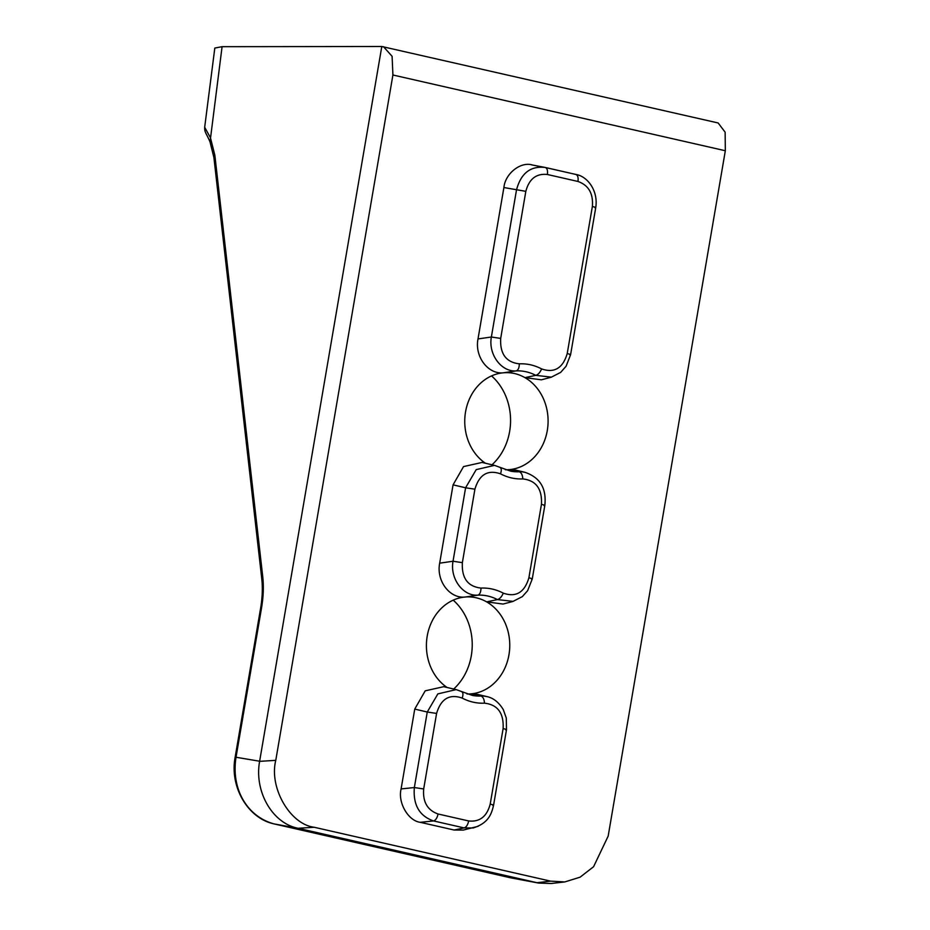 <?xml version="1.0" encoding="UTF-8"?>
<svg xmlns="http://www.w3.org/2000/svg" width="930" height="930" viewBox="0 0 930 930"><rect width="100%" height="100%" fill="white"/><g stroke="black" fill="none" stroke-linecap="round" stroke-linejoin="round"><path stroke-width="1.4" d="M447.132 687.503A48.558 41.676 -89.3 0 1 427.207 636.132A48.558 41.676 -89.3 0 1 465.279 597.014A48.558 41.676 -89.3 0 1 474.765 597.49A48.558 41.676 -89.3 0 1 486.623 601.873A48.558 41.676 -89.3 0 1 508.966 654.755A48.558 41.676 -89.3 0 1 473.614 693.548A48.558 41.676 -89.3 0 1 470.894 693.873L477.648 694.408L486.785 696.57L470.894 693.873A48.558 41.676 -89.3 0 1 467.011 693.989M453.666 689.037A56.056 48.116 90.7 0 0 471.312 655.673A56.056 48.116 90.7 0 0 453.212 600.152M485.46 463.256A48.558 41.676 -89.3 0 1 465.546 411.885A48.558 41.676 -89.3 0 1 503.607 372.767A48.558 41.676 -89.3 0 1 513.093 373.244A48.558 41.676 -89.3 0 1 524.95 377.638A48.558 41.676 -89.3 0 1 547.293 430.52A48.558 41.676 -89.3 0 1 511.942 469.301A48.558 41.676 -89.3 0 1 509.222 469.627L515.976 470.162L525.125 472.335L509.222 469.627A48.558 41.676 -89.3 0 1 505.339 469.743M491.993 464.791A56.056 48.116 90.7 0 0 509.64 431.427A56.056 48.116 90.7 0 0 491.552 375.906M478.229 826.282L463.221 830.095L454.119 830.025L420.267 822.318C408.165 820.841 397.668 802.555 401.097 788.931L414.745 709.09L425.208 690.839L443.703 686.689L456.188 689.618L437.856 693.885L427.254 712.02L414.745 709.09M439.681 563.173L453.026 561.243C449.806 578.483 462.989 596.386 477.857 595.142L465.279 597.014C449.841 598.978 436.124 580.843 439.681 563.173L453.073 484.844L463.535 466.593L482.031 462.443L494.516 465.372L476.207 469.627L465.593 487.785L453.073 484.844M478.008 338.927L491.366 337.009C488.134 354.249 501.317 372.14 516.185 370.896L503.607 372.767C488.169 374.732 474.451 356.608 478.008 338.927L503.897 187.535C505.199 173.433 520.94 161.123 532.623 165.075M541.365 379.812L524.95 377.638L535.75 375.348L551.478 377.15L541.365 379.824M503.037 604.058L486.623 601.873L497.422 599.594L513.139 601.385L503.037 604.058M725.33 150.741L392.913 74.993L275.768 760.345C268.886 787.594 290.009 824.34 314.224 827.27L550.583 881.14L564.847 881.919L580.076 877.188L593.573 866.725L608.173 836.093L725.33 150.741L725.144 132.211L718.146 122.969L381.8 46.5L259.61 761.356C254.146 791.081 271.979 823.12 298.007 828.27L538.621 883.07L551.176 883.5L564.847 881.919M519.312 363.828C519.242 367.85 518.208 370.198 516.185 370.896A50.487 43.326 -89.3 0 1 535.75 375.348C538.052 374.72 540.005 372.581 541.632 368.919C534.541 365.199 527.101 363.502 519.312 363.828C506.094 362.316 499.887 353.853 500.689 338.415L491.366 337.009L516.499 189.941C520.951 173.224 530.53 165.738 545.224 167.47L544.515 167.319L545.224 167.47C547.166 168.179 547.875 170.516 547.375 174.491C536.284 173.317 529.112 178.932 525.834 191.336L503.897 187.535M473.312 827.956L464.128 827.898L433.531 820.934C419.372 816.017 412.978 804.892 414.35 787.547L423.685 788.954C422.627 801.869 427.428 810.216 438.065 813.994C437.205 817.958 435.693 820.272 433.531 820.934L420.267 822.318M392.913 74.993L392.1 56.323L383.486 46.709M505.757 729.911C507.222 729.806 506.35 729.364 503.118 728.585L490.203 804.113C493.435 804.892 494.318 805.322 492.853 805.438M461.838 691.722L461.373 691.56C463.152 692.246 463.419 694.419 462.175 698.081C469.266 701.801 476.718 703.499 484.495 703.173C484.193 699.151 483.007 696.768 480.938 696.024A50.487 43.326 -89.3 0 1 472.452 695.442L456.107 689.583M497.422 599.594C499.712 598.967 501.677 596.827 503.304 593.154C496.213 589.446 488.762 587.748 480.984 588.074C480.915 592.085 479.868 594.444 477.857 595.142A50.487 43.326 -89.3 0 1 497.422 599.594M544.085 505.664C545.561 505.56 544.678 505.118 541.446 504.339L528.891 577.809C532.123 578.588 532.995 579.03 531.53 579.134M541.446 504.339C542.26 488.901 536.052 480.438 522.834 478.927C522.521 474.905 521.335 472.521 519.266 471.777A50.487 43.326 -89.3 0 1 510.791 471.196L494.481 465.372M595.002 207.82C596.467 207.716 595.584 207.274 592.364 206.495L567.219 353.574C570.45 354.342 571.334 354.783 569.858 354.9M592.364 206.495C593.41 193.58 588.62 185.233 577.972 181.466C578.472 177.491 577.763 175.154 575.821 174.445L575.891 174.456C587.33 176.223 598.467 190.627 595.735 207.657L570.59 354.725L566.091 366.246L560.662 372.384L551.292 377.196M474.916 489.18L465.593 487.785L453.026 561.243L462.361 562.65L474.916 489.18C479.252 474.556 487.773 469.441 500.503 473.835C501.758 470.173 501.491 467.999 499.701 467.325L500.166 467.476M462.361 562.65C461.559 578.088 467.767 586.563 480.984 588.074M423.685 788.954L436.589 713.426L427.254 712.02L414.35 787.547L401.097 788.931M454.119 830.025L464.128 827.898C466.29 827.247 467.802 824.933 468.662 820.958C479.752 822.143 486.936 816.517 490.203 804.113M381.8 46.5L222.084 46.686L214.807 48.058L204.681 127.271L210.447 137.721L214.853 155.287L262.725 576.612C263.818 586.365 263.399 596.874 261.504 608.139L236.069 756.95C230.698 790.186 248.229 817.156 274.269 823.945L510.21 877.722L536.994 882.733M298.007 828.27L274.199 823.934C247.857 818.458 229.396 786.757 235.174 757.113L259.621 761.228M222.084 46.686L210.041 141.976L213.9 157.484L214.853 155.287M545.364 167.505L575.821 174.445M259.61 761.356L275.768 760.345M550.583 881.14L536.947 882.721M314.224 827.27L298.053 828.281M484.495 703.173C497.701 704.661 503.909 713.136 503.118 728.585M528.891 577.809C524.543 592.457 516.01 597.572 503.304 593.154M567.219 353.574C562.871 368.21 554.338 373.325 541.632 368.919M547.375 174.491L577.972 181.466M500.689 338.415L525.834 191.336M436.589 713.426C440.936 698.79 449.469 693.675 462.175 698.081M468.662 820.958L438.065 813.994M510.14 877.699L274.129 823.922M261.504 608.139L260.609 608.313C262.388 597.641 262.772 587.807 261.772 578.809L262.725 576.612M500.503 473.835C507.606 477.555 515.046 479.252 522.834 478.927M531.855 164.912L544.48 167.319M473.161 827.933L473.161 827.933C488.297 823.294 491.517 814.157 493.574 805.264L506.49 729.748L506.292 718.065L503.27 709.578C498.782 702.243 493.284 697.907 486.774 696.57M524.939 472.312C543.376 478.566 546.201 492.435 544.817 505.502L532.262 578.972L527.624 590.69L522.323 596.63L512.953 601.443M545.306 167.481L575.903 174.456M538.621 883.07L511.919 878.071M260.598 608.313L235.162 757.113M261.772 578.786L213.9 157.461M204.716 127.305C204.379 132.386 206.344 133.164 210.041 141.976"/></g></svg>
